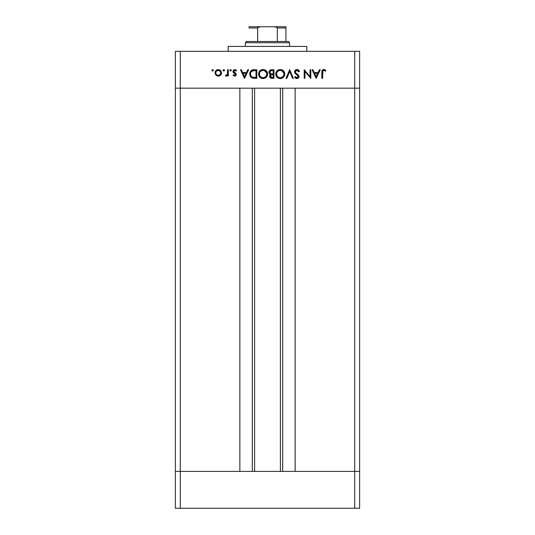 <?xml version="1.0" encoding="UTF-8"?>
<svg xmlns="http://www.w3.org/2000/svg" width="535" height="535" viewBox="0 0 535 535"><rect width="100%" height="100%" fill="white"/><g stroke="black" fill="none" stroke-linecap="round" stroke-linejoin="round"><path stroke-width="0.8" d="M254.6 88.168L254.6 471.402L254.6 88.168M180.288 471.402L180.288 88.168L239.861 88.168L239.861 471.402L180.288 471.402L239.861 471.402L239.861 88.168L180.288 88.168L180.288 471.402L175.373 471.402L180.288 471.402L175.373 471.402L175.373 88.168L359.627 88.168L359.627 471.402L359.627 88.168L354.712 88.168L354.712 471.402L359.627 471.402L175.373 471.402L175.373 508.25L175.373 88.168L354.712 88.168L354.712 471.402L180.288 471.402L180.288 508.25L175.373 508.25L180.288 508.25L180.288 471.402M295.139 88.168L354.712 88.168L354.712 51.313L180.288 51.313L180.288 88.168L180.288 51.313L359.627 51.313L359.627 88.168L359.627 51.313L354.712 51.313L354.712 88.168L359.627 88.168L295.139 88.168L295.139 471.402L295.139 88.168M282.687 471.402L282.687 88.168L282.687 471.402M252.313 88.168L252.313 471.402L252.313 88.168M306.809 51.313L306.809 46.405L228.191 46.405L228.191 51.313L228.191 46.405L306.809 46.405L306.809 51.313M175.373 88.168L175.373 51.313L180.288 51.313L175.373 51.313L175.373 88.168L180.288 88.168L175.373 88.168M310.032 69.744L310.032 76.492L310.032 69.744L310.808 69.744L310.808 78.337L304.963 71.57L304.963 78.337L304.194 78.337L304.194 69.744L310.032 76.492L304.194 69.744L304.194 78.337L304.963 78.337L304.963 71.57L310.808 78.337L310.808 69.744L310.032 69.744L310.808 69.744L310.641 78.337M296.711 69.53L296.945 69.523C295.487 69.63 294.665 70.406 294.491 71.85L295.24 70.185L296.711 69.53L298.53 70.065L299.56 71.402L298.838 71.837L296.945 70.399L295.795 70.787L295.3 71.556L295.574 72.706L298.456 75.154L298.978 76.197L298.65 77.702L297.099 78.551L295.868 78.317L294.604 77.107L295.3 76.579L296.223 77.488L297.44 77.615L298.135 77.04L298.082 75.977L295.166 73.462L294.491 71.85L298.242 76.592L296.978 77.675L295.3 76.579L294.604 77.107L296.892 78.558C298.169 78.478 298.878 77.809 299.011 76.552L298.53 75.241L295.574 72.706L295.26 71.857L296.945 70.399L298.838 71.837L299.56 71.402L297.373 69.557M286.834 78.337L286.004 78.337L289.642 69.744L293.387 78.337L292.565 78.337L289.696 71.563L286.834 78.337L286.004 78.337L289.642 69.744L286.004 78.337L286.834 78.337L289.696 71.563L292.565 78.337L293.387 78.337L289.749 69.744L293.387 78.337L292.565 78.337M284.794 74.004C284.526 71.249 283.015 69.757 280.26 69.523L281.992 69.838L283.463 70.814L284.787 73.783L284.466 75.736L283.51 77.221L280.547 78.558L278.568 78.25L277.076 77.274L275.759 74.265L276.073 72.305L277.056 70.841L278.521 69.844L280.26 69.523C277.498 69.771 276 71.282 275.752 74.044C276 76.833 277.531 78.337 280.327 78.558C283.068 78.284 284.56 76.759 284.794 74.004C284.56 76.759 283.068 78.284 280.327 78.558L279.879 78.538M262.839 69.53L264.798 69.838L266.263 70.814L267.587 73.783L267.266 75.736L266.316 77.221L263.354 78.558L261.374 78.25L259.883 77.274L258.559 74.265L258.88 72.305L259.863 70.841L261.327 69.844L263.06 69.523C260.304 69.771 258.8 71.282 258.552 74.044C258.806 76.833 260.331 78.337 263.133 78.558C265.875 78.284 267.36 76.759 267.594 74.004L267.594 74.004C267.333 71.249 265.821 69.757 263.06 69.523L263.28 69.53M247.792 69.744L248.635 69.744L244.555 78.337L240.476 69.744L241.318 69.744L242.589 72.499L246.488 72.499L247.792 69.744L248.635 69.744L247.792 69.744L246.488 72.499L242.589 72.499L241.318 69.744L240.476 69.744L244.448 78.337L240.476 69.744L241.318 69.744M212.642 69.63L213.304 70.072L213.151 70.854L212.368 71.015L211.927 70.346L212.642 69.63L211.927 70.346L212.642 71.061L213.358 70.346L212.642 71.061L211.927 70.346L212.642 71.061M220.654 75.094L221.517 72.867L221.029 74.612L219.577 75.876L217.926 76.124L216.374 75.549L215.224 74.064L215.251 71.616L216.722 69.985L218.895 69.684L220.975 71.055L221.517 72.867C221.336 70.874 220.246 69.797 218.26 69.63C216.28 69.797 215.197 70.874 215.01 72.867L215.873 75.101L218.26 76.137L220.42 75.335M223.075 70.486L223.777 71.061L223.062 70.346L223.777 69.63L224.285 69.844L224.439 70.62L223.918 71.048L223.269 70.854L223.115 70.072L223.777 69.63L223.062 70.346L223.777 71.061L224.493 70.346L223.637 71.048M227.582 69.744L228.351 69.744L227.582 69.744L228.351 69.744L228.351 76.023L227.582 76.023L227.582 75.101L226.519 76.05L225.375 75.916L227.368 74.245L227.582 69.744L227.442 74.011L225.375 75.916L226.044 76.137L227.582 75.101L227.582 76.023L228.351 76.023L228.351 69.744L228.351 76.023L227.582 76.023M230.612 69.63L231.327 70.346L230.612 71.061L229.95 70.62L230.103 69.844L230.612 69.63L229.896 70.346L230.612 71.061L231.327 70.346L230.612 71.061L229.896 70.346L230.612 69.63L231.327 70.346L230.612 69.63M236.289 74.485L235.848 75.656L235.019 76.11L233.093 75.241L233.614 74.699L234.865 75.348L235.5 74.679L235.213 73.843L233.053 71.957L233.113 70.74L233.949 69.831L235.333 69.684L236.617 70.48L236.109 71.061L234.45 70.473L233.762 71.309L234.062 72.118L236.002 73.516L236.289 74.485L236.002 73.516L233.755 71.416L234.865 70.399L236.109 71.061L236.617 70.48L234.825 69.63L232.979 71.449L233.273 72.419L235.514 74.519L234.698 75.361L233.614 74.699L233.093 75.241L234.698 76.137L236.289 74.485L236.002 73.516M249.745 74.258L250.019 72.232L251.611 70.252L256.793 69.744L256.793 78.337L251.738 77.762L250.367 76.418L249.738 73.93C249.718 75.876 250.581 77.247 252.326 78.03L256.793 78.337L256.793 69.744L254.125 69.744L256.793 69.744L256.793 78.337L255.055 78.337M271.405 69.751L273.987 69.744L271.66 69.744L273.987 69.744L273.987 78.337L270.79 78.11L269.633 76.699L269.714 75.408L270.57 74.378L269.165 73.255L268.965 71.67L269.747 70.373L271.66 69.744C270.028 69.784 269.118 70.593 268.918 72.185L270.57 74.378L269.58 76.211C269.8 77.729 270.71 78.438 272.308 78.337L273.987 78.337L273.987 69.744L273.987 78.337L272.061 78.337M319.442 69.744L320.284 69.744L316.205 78.337L312.126 69.744L312.968 69.744L314.239 72.499L318.138 72.499L319.442 69.744L320.284 69.744L319.442 69.744L318.138 72.499L314.239 72.499L312.968 69.744L312.126 69.744L316.098 78.337L312.126 69.744L312.968 69.744M325.909 70.513L325.454 71.175L323.789 70.399L322.879 70.881L322.598 78.337L321.829 78.337L322.11 70.486L323.983 69.523L325.909 70.513L325.454 71.175L323.789 70.399L325.454 71.175L325.909 70.513L323.835 69.523C322.264 69.804 321.595 70.814 321.829 72.533L321.829 78.337L322.598 78.337L322.598 72.62C322.398 71.456 322.792 70.714 323.789 70.399L323.461 70.453M212.141 69.844L212.475 69.65M219.577 75.876L218.929 76.077M216.381 75.555L217.564 76.07M215.558 71.055L215.959 70.566M216.441 70.152L217.009 69.851M217.337 69.744L217.946 69.644M218.909 69.684L219.517 69.851M220.574 70.56L220.975 71.061M221.483 73.382L221.396 73.783M221.029 74.606L221.303 74.064M220.186 74.445L220.748 72.86L220.025 71.101L218.267 70.399L216.595 71.015M219.644 74.94L220.019 74.626M218.019 75.348L218.267 75.361C216.749 75.208 215.926 74.378 215.786 72.86L216.073 74.037M216.942 74.98L218.267 75.361L220.179 74.452M215.979 71.897L215.786 72.86C215.926 71.349 216.749 70.526 218.267 70.399C219.778 70.526 220.607 71.349 220.748 72.86C220.607 74.378 219.778 75.214 218.267 75.361L219.223 75.174M216.882 70.801L216.501 71.108M224.045 69.684L224.439 70.627M226.044 76.137L225.375 75.916L225.797 75.248L226.439 75.328M225.797 75.248L226.191 75.361M227.034 74.9L227.281 74.485M227.368 74.245L227.495 73.743M227.442 74.011L227.562 72.934M225.529 76.003L225.87 76.117M231.274 70.072L231.274 70.627M230.612 71.061L229.896 70.346M233.093 75.241L233.835 74.94M233.614 74.699L234.865 75.348M234.618 75.361L235.514 74.519L235.213 73.843M235.453 74.84L235.3 73.95L234.404 73.302L235.514 74.519L235.3 73.95M233.273 72.419L232.992 71.262M232.992 71.209L233.521 70.145M236.617 70.48L235.855 70.814M235.554 70.593L235.219 70.453M235.046 70.413L234.484 70.459M234.457 70.473L234.096 70.687M234.698 72.539L233.755 71.416L234.062 72.118M234.417 72.372L235.219 72.834M244.555 78.337L248.635 69.744L244.555 78.337M244.508 76.665L242.99 73.382L246.067 73.382L244.508 76.665L246.067 73.382L242.99 73.382L244.508 76.665M254.379 78.331L253.182 78.23M250.801 77.013L249.885 75.221M249.952 75.468L249.771 74.586M254.125 69.744C251.363 69.771 249.898 71.162 249.738 73.93L249.738 73.716M249.751 73.502L249.805 73.068M249.852 72.8L250.019 72.232M250.206 71.797L250.775 70.941M251.249 70.5L251.778 70.165M252.005 70.065L252.413 69.931M252.44 69.924L252.888 69.831M252.921 69.824L253.69 69.751M255.416 77.455L252.774 77.214L255.416 77.455M252.52 77.127L252.774 77.214C251.269 76.652 250.514 75.562 250.507 73.93L250.848 75.575M251.403 76.398L251.811 76.752M253.169 70.72L251.015 72.024L250.507 73.93C250.507 72.426 251.196 71.396 252.573 70.841L256.018 70.62L256.018 77.455L256.018 70.62L253.316 70.7M250.547 74.546L250.641 75M252.48 77.114L252.935 77.261M253.797 70.66L252.139 71.015M251.015 72.024L250.761 72.513M250.621 72.941L250.554 73.315M267.574 74.452L267.513 74.88M267.085 76.144L264.002 78.478M262.237 78.484L259.883 77.274M258.887 75.796L259.308 76.585M258.559 74.265L258.559 73.817M261.615 69.737L262.618 69.537M264.497 69.731L267.594 74.004M267.426 75.254L267.513 74.887M262.177 69.597L261.742 69.704M259.736 72.339L259.488 72.947M260.211 71.65L259.957 71.984M261.996 77.521L263.093 77.675C260.819 77.495 259.562 76.284 259.328 74.044C259.549 71.784 260.806 70.573 263.093 70.399L260.705 71.195M263.795 70.459L263.093 70.399C265.347 70.573 266.59 71.777 266.825 74.004L266.671 72.941M266.55 75.428L265.728 76.619L266.751 74.753M265.159 77.067L265.728 76.625M261.207 77.194L261.648 77.401M259.963 76.097L261.194 77.18M259.602 72.62L259.475 75.087M259.649 75.555L260.191 76.385M266.751 73.255L264.504 70.653L263.808 70.466M266.804 73.643L266.825 74.004C266.604 76.251 265.36 77.475 263.093 77.675L264.845 77.247M264.129 77.535L265.454 76.859M270.757 78.097L269.794 77.16M269.787 77.147L269.633 76.692M269.58 76.211L269.647 75.622M269.834 75.147L270.329 74.552M270.228 74.238L269.707 73.924M269.025 72.9L268.945 72.553M268.931 71.904L269.118 71.209M270.148 74.719L269.827 75.161M270.422 77.909L270.924 78.163M271.9 73.803L272.703 73.817M270.663 77.013L272.168 77.455L270.349 76.191L270.543 76.873L270.349 76.191C270.636 75.047 271.419 74.546 272.696 74.699L270.643 75.355M271.158 74.933L271.914 74.739L270.83 75.154L270.362 76.371M273.218 77.455L272.168 77.455L273.218 77.455L273.218 74.699L273.218 77.455M272.696 74.699L271.914 74.739M270.563 73.529L271.098 73.716L269.687 72.185L270.322 73.382L271.292 73.756M269.747 71.784L269.687 72.185C269.988 70.994 270.797 70.473 272.114 70.62L270.188 71.108L269.747 72.599M271.452 70.647L270.904 70.734M272.114 70.62L273.218 70.62L273.218 73.817L273.218 70.62L271.506 70.647M271.546 77.415L272.168 77.455M279.43 78.484L278.568 78.25L275.96 75.455M275.772 74.492L275.752 74.044M275.833 73.148L276.073 72.305M278.815 69.737L279.357 69.603M280.032 69.53L280.701 69.537M281.537 69.684L282.012 69.844M282.627 70.159L284.031 71.496M284.486 72.332L284.607 72.68M284.707 73.094L284.774 73.556M280.768 78.538L281.209 78.478M282.052 78.21L282.507 77.99M276.936 72.339L276.682 72.947M277.411 71.65L277.15 71.984M279.196 77.521L280.286 77.675C278.013 77.495 276.762 76.284 276.521 74.044C276.749 71.784 277.999 70.573 280.286 70.399L279.551 70.466M280.989 70.459L280.286 70.399C282.54 70.573 283.784 71.777 284.018 74.004L283.864 72.941M283.744 75.428L282.928 76.619L283.951 74.753M282.353 77.067L282.928 76.619M278.407 77.194L278.842 77.401M277.157 76.097L278.394 77.187M276.802 72.62L276.669 75.087M276.842 75.555L277.384 76.385M279.564 70.466L278.835 70.667M279.203 70.546L277.906 71.195M283.945 73.255L281.698 70.653L281.009 70.466M284.005 73.643L284.018 74.004C283.797 76.251 282.554 77.475 280.286 77.675L282.039 77.247M281.33 77.535L282.654 76.859M298.082 69.777L298.804 70.319M299.112 70.68L299.339 71.021M299.46 71.215L298.838 71.837L298.49 71.309M298.329 71.108L296.637 70.426M295.26 71.857L295.728 72.9M298.971 76.96L298.43 77.963M298.383 78.01L297.701 78.418M297.667 78.431L297.32 78.525M296.718 78.551L296.196 78.451M295.046 77.655L295.46 78.056M295.166 77.782L294.812 77.388M294.604 77.107L295.3 76.579M296.978 77.675L297.848 77.394M298.229 76.706L297.393 75.254M295.801 74.071L295.38 73.683M294.932 73.161L294.544 72.299M296.029 69.684L295.654 69.864M295.24 70.185L294.885 70.587M304.963 78.337L304.194 78.337L304.368 69.744M316.205 78.337L320.284 69.744L316.205 78.337M316.158 76.665L314.647 73.382L317.716 73.382L316.158 76.665L317.716 73.382L314.647 73.382L316.158 76.665M322.598 78.337L321.829 78.337L321.829 72.533M321.836 72.011L321.876 71.436M322.11 70.486L322.411 70.072M322.424 70.058L322.826 69.757M323.127 69.624L323.575 69.537M323.835 69.523L325.193 69.945M325.454 71.175L324.919 70.821M322.618 71.924L322.598 72.62M324.966 69.811L324.417 69.597M218.748 70.446L217.778 70.446M216.501 71.101L215.973 71.911M215.832 72.379L215.886 73.583M217.31 75.174L217.778 75.315M220.333 74.245L220.701 72.379M255.034 70.62L254.413 70.633M250.534 73.435L250.514 74.204M253.423 77.348L254.085 77.415M262.01 70.546L261.662 70.66M259.341 73.683L259.341 74.412M262.732 77.662L263.454 77.662M266.116 76.184L266.356 75.816M266.544 72.599L264.504 70.653M263.454 70.419L263.093 70.399M269.928 72.981L270.322 73.382M276.541 73.683L276.541 74.412M279.925 77.662L280.654 77.662M283.309 76.184L283.55 75.816M283.744 72.599L281.704 70.653M280.648 70.419L280.286 70.399M285.924 27.573L285.924 41.489L285.924 27.98L277.324 27.98L276.06 26.944L274.341 26.75L249.076 26.75L260.659 26.75L258.94 26.944L257.676 27.98L249.076 27.98L249.076 26.75L249.076 27.98L257.676 27.98L257.676 41.489L246.622 41.489L245.391 42.72L289.609 42.72L288.378 41.489L257.676 41.489L288.378 41.489L289.609 42.72L245.391 42.72L245.391 46.405L245.391 42.72L246.622 41.489L257.676 41.489L257.676 27.98L258.144 27.278L260.659 26.75L274.341 26.75L276.856 27.278L277.324 27.98L277.324 41.489L277.324 27.98L285.924 27.98L285.924 26.75L274.341 26.75L285.924 26.75M289.609 46.405L289.609 42.72L289.609 46.405M249.076 27.98L249.076 26.79M359.627 508.25L180.288 508.25L354.712 508.25L354.712 471.402L354.712 508.25L359.627 508.25L359.627 471.402L359.627 508.25M280.4 471.402L280.4 88.168"/></g></svg>
